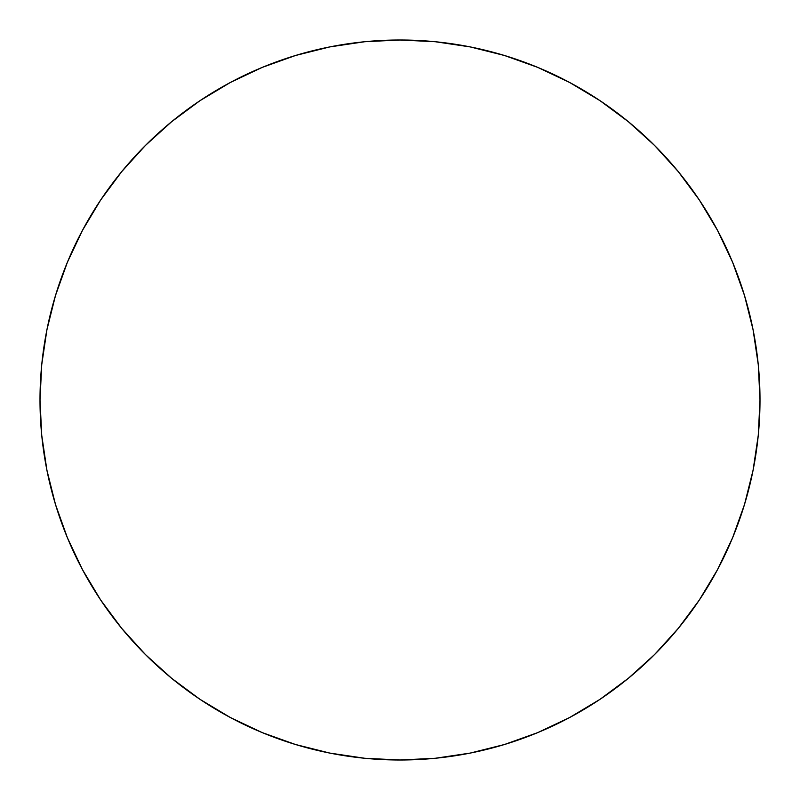 <?xml version="1.0" encoding="UTF-8"?>
<svg xmlns="http://www.w3.org/2000/svg" width="800" height="800" viewBox="0 0 800 800"><rect width="100%" height="100%" fill="white"/><g stroke="black" fill="none" stroke-linecap="round" stroke-linejoin="round"><path stroke-width="1.2" d="M40 400A360 360 0 0 1 400 40A360 360 0 0 1 760 400A360 360 0 0 1 400 760A360 360 0 0 1 40 400L41.73 435.29L46.92 470.23L55.5 504.5L67.4 537.77L82.51 569.7L100.67 600.01L121.72 628.38L145.44 654.56L171.62 678.28L199.99 699.33L230.3 717.49L262.23 732.6L295.5 744.5L329.77 753.08L364.71 758.27L400 760L435.29 758.27L470.23 753.08L504.5 744.5L537.77 732.6L569.7 717.49L600.01 699.33L628.38 678.28L654.56 654.56L678.28 628.38L699.33 600.01L717.49 569.7L732.6 537.77L744.5 504.5L753.08 470.23L758.27 435.29L760 400L758.27 364.71L753.08 329.77L744.5 295.5L732.6 262.23L717.49 230.3L699.33 199.99L678.28 171.62L654.56 145.44L628.38 121.72L600.01 100.67L569.7 82.51L537.77 67.4L504.5 55.5L470.23 46.92L435.29 41.73L400 40L364.71 41.73L329.77 46.92L295.5 55.5L262.23 67.4L230.3 82.51L199.99 100.67L171.62 121.72L145.44 145.44L121.72 171.62L100.67 199.99L82.51 230.3L67.4 262.23L55.5 295.5L46.92 329.77L41.73 364.71L40 400M744.5 295.5L732.6 262.23M600.01 100.67L569.7 82.51M295.5 55.5L262.23 67.4M100.67 199.99L82.51 230.3M55.5 504.5L67.4 537.77M199.99 699.33L230.3 717.49M504.5 744.5L537.77 732.6M699.33 600.01L717.49 569.7"/></g></svg>
